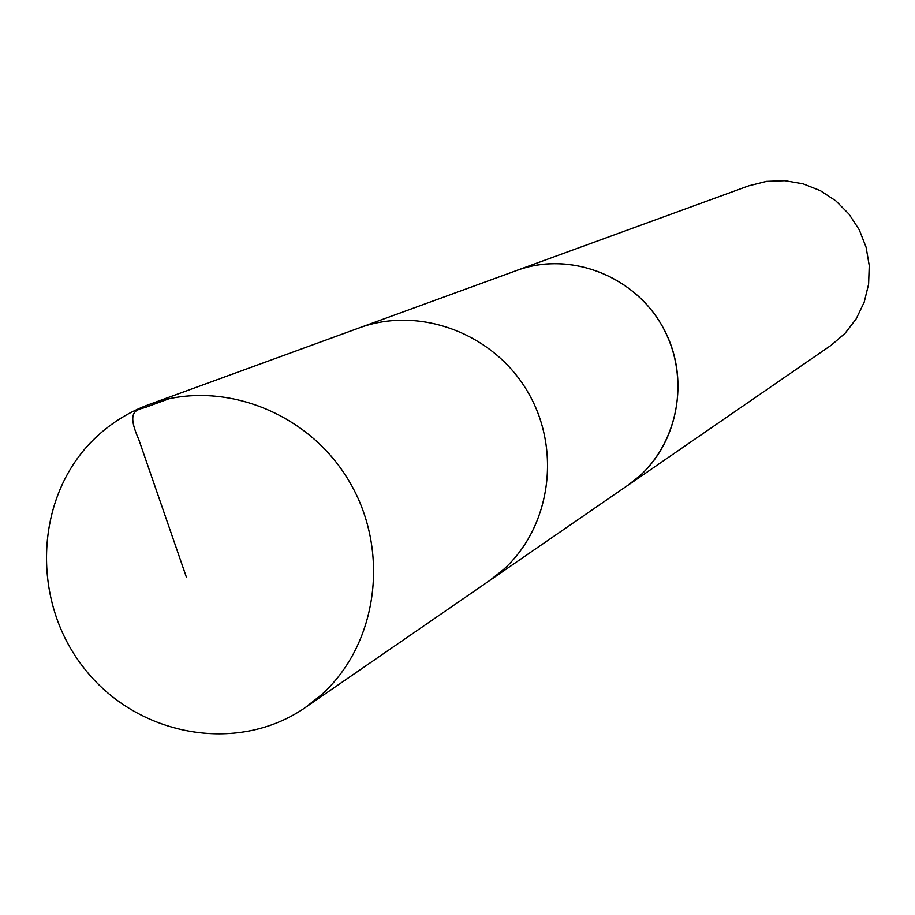 <?xml version="1.0" encoding="UTF-8"?>
<svg xmlns="http://www.w3.org/2000/svg" width="915" height="915" viewBox="0 0 915 915"><rect width="100%" height="100%" fill="white"/><g stroke="black" fill="none" stroke-linecap="round" stroke-linejoin="round"><path stroke-width="1.37" d="M305.404 707.489L489.514 580.625L503.193 569.805C551.082 526.914 561.856 448.602 527.177 390.911C492.888 332.969 419.196 305.701 359.103 327.947L516.895 270.417C568.57 251.316 631.567 274.328 660.71 323.533C690.207 372.519 680.76 439.234 639.585 476.029L627.816 485.316L489.514 580.625L503.193 569.805C551.082 526.914 561.856 448.602 527.177 390.911C492.888 332.969 419.196 305.701 359.103 327.947L149.031 404.522C220.058 378.215 307.795 411.224 348.924 480.844C390.522 550.167 378.147 643.863 321.565 694.679L305.404 707.489C236.962 755.115 135.9 736.06 83.276 667.138C29.886 598.833 35.17 494.409 95.858 437.439C111.333 422.856 129.061 411.876 149.031 404.522M514.23 271.389L516.884 270.382C571.04 250.275 637.252 276.868 664.519 330.304C692.278 383.476 675.602 452.856 627.839 485.35L625.471 486.929M516.884 270.382L748.779 185.825L766.564 181.376L784.956 180.701L803.141 183.846L820.378 190.675L835.898 200.923L849.04 214.156L859.254 229.791L866.082 247.176L869.25 265.556L868.61 284.142L864.206 302.144L856.234 318.797L845.025 333.392L831.095 345.31L627.839 485.35M169.126 398.711L148.459 406.271C139.732 410.423 124.177 406.763 138.725 439.337L186.363 577.091"/></g></svg>
